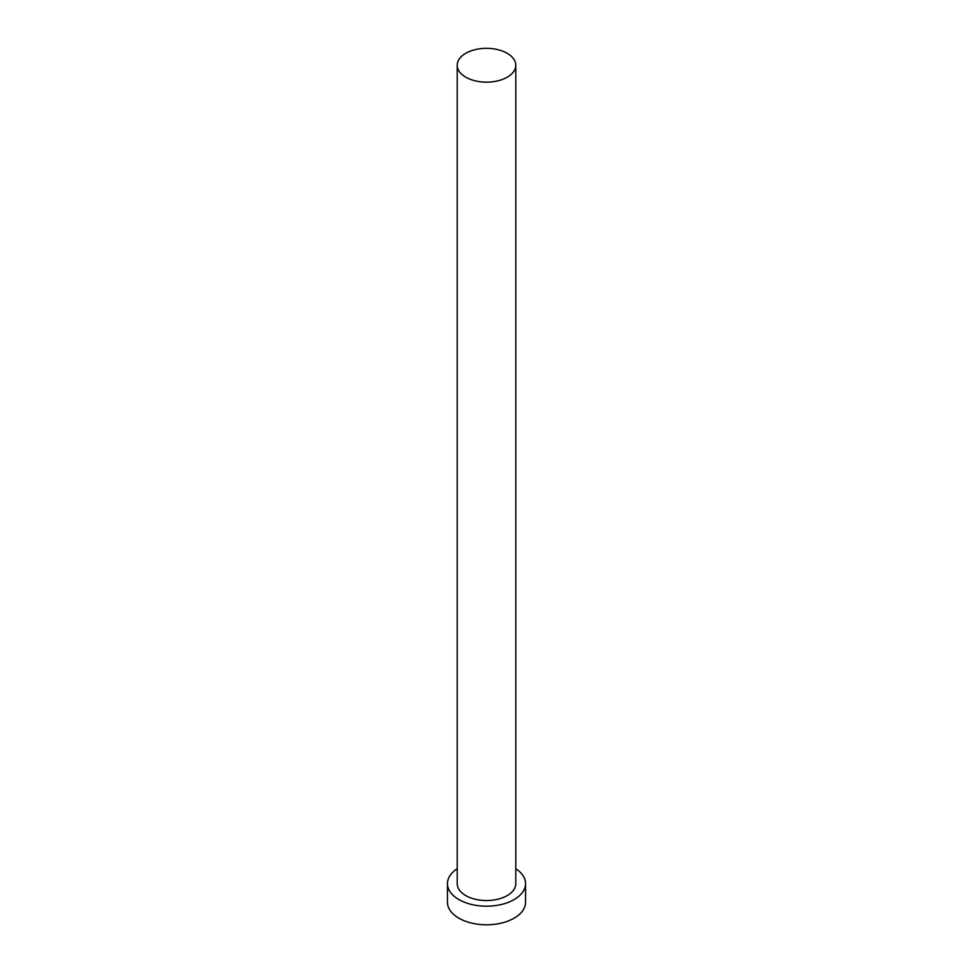 <?xml version="1.0" encoding="UTF-8"?>
<svg xmlns="http://www.w3.org/2000/svg" width="973" height="973" viewBox="0 0 973 973"><rect width="100%" height="100%" fill="white"/><g stroke="black" fill="none" stroke-linecap="round" stroke-linejoin="round"><path stroke-width="1.46" d="M465.787 77.195A29.287 16.906 0 0 0 497.714 80.856A29.287 16.906 0 0 0 515.787 65.24A29.287 16.906 0 0 0 507.213 53.284A29.287 16.906 0 0 0 475.286 49.611A29.287 16.906 0 0 0 457.213 65.24A29.287 16.906 0 0 0 465.787 77.195M457.213 65.24L457.213 883.642A29.287 16.906 0 0 0 465.787 895.598A29.287 16.906 0 0 0 497.714 899.259A29.287 16.906 0 0 0 515.787 883.642L515.787 65.24M457.213 868.719A39.054 22.549 0 0 0 447.446 883.642A39.054 22.549 0 0 0 458.891 899.575A39.054 22.549 0 0 0 501.448 904.464A39.054 22.549 0 0 0 525.554 883.642A39.054 22.549 0 0 0 515.787 868.719M447.446 883.642L447.446 902.239A39.054 22.549 0 0 0 458.891 918.184A39.054 22.549 0 0 0 501.448 923.073A39.054 22.549 0 0 0 525.554 902.239L525.554 883.642"/></g></svg>
